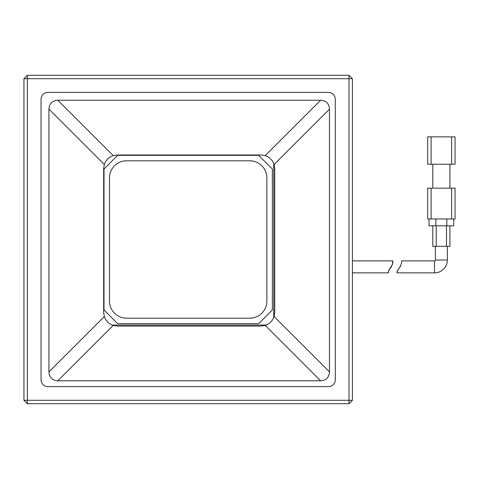 <?xml version="1.0" encoding="UTF-8"?>
<svg xmlns="http://www.w3.org/2000/svg" width="479" height="479" viewBox="0 0 479 479"><rect width="100%" height="100%" fill="white"/><g stroke="black" fill="none" stroke-linecap="round" stroke-linejoin="round"><path stroke-width="0.72" d="M266.869 301.087A17.106 17.106 0 0 1 249.763 318.194L126.594 318.194A17.106 17.106 0 0 1 109.487 301.087L109.487 177.913A17.106 17.106 0 0 1 126.594 160.806L249.763 160.806A17.106 17.106 0 0 1 266.869 177.913L266.869 301.087M258.66 323.666L272.347 309.979L272.347 169.021L258.66 155.334L117.696 155.334L104.009 169.021L104.009 309.979L117.696 323.666L258.66 323.666M48.924 371.914L48.924 109.134C49.313 103.602 52.277 100.638 57.815 100.249L320.595 100.249C326.133 100.638 329.097 103.602 329.486 109.134L329.486 371.914C329.097 377.452 326.133 380.416 320.595 380.805L57.815 380.805C52.277 380.416 49.313 377.452 48.924 371.914L104.314 316.529L103.668 312.374L103.668 168.674L104.314 164.525C105.853 160.142 108.817 157.178 113.206 155.633L117.355 154.992L261.055 154.992L265.204 155.633C269.587 157.178 272.551 160.136 274.096 164.525L274.742 168.674L274.742 312.374L274.096 316.529C272.557 320.912 269.593 323.876 265.204 325.415L261.055 326.061L117.355 326.061L113.206 325.415C108.823 323.876 105.859 320.912 104.314 316.529M388.595 270.916L388.379 272.856C387.858 272.204 388.792 270.282 391.175 267.096C392.738 263.534 393.283 261.462 392.804 260.881L392.523 264.258L389.158 269.791M388.379 272.856L352.406 272.856M392.804 260.881L352.406 260.881M447.35 246.344L447.35 260.031A12.831 12.831 0 0 1 434.519 272.856L397.037 272.856L397.51 270.527L400.54 266.198M447.35 260.031L435.375 260.031A0.856 0.856 0 0 1 434.519 260.881L401.6 260.881C402.043 261.45 401.498 263.528 399.965 267.114C397.558 270.282 396.582 272.198 397.037 272.856M435.375 260.031L435.375 246.344M446.494 225.813L446.494 246.344L449.919 246.344L449.919 225.813M446.494 246.344L436.231 246.344L436.231 225.813M432.812 225.813L432.812 246.344L436.231 246.344M429.046 225.813L429.046 218.969L429.046 225.813L453.679 225.813L453.679 218.969M451.631 218.969L455.05 218.969L455.05 188.181L451.631 188.181L451.631 218.969L431.1 218.969L431.1 188.181L451.631 188.181M431.1 188.181L427.681 188.181L427.681 218.969L431.1 218.969M449.919 188.181L449.919 164.231M432.812 164.231L432.812 188.181M451.631 164.231L455.05 164.231L455.05 136.856L451.631 136.856L451.631 164.231L431.1 164.231L431.1 136.856L451.631 136.856M431.1 136.856L427.681 136.856L427.681 164.231L431.1 164.231M455.05 164.231L455.05 136.856M112.152 325.037L266.252 325.037M273.713 317.577L273.713 163.477M23.95 78.694L23.95 400.306L27.369 403.731L348.987 403.731L352.406 400.306L352.406 78.694L348.987 75.269L27.369 75.269L23.95 78.694L27.369 78.694L27.369 75.269M23.95 400.306L27.369 400.306L27.369 78.694L348.987 78.694L348.987 75.269M27.369 403.731L27.369 400.306L348.987 400.306L348.987 78.694L352.406 78.694M335.3 379.781A6.844 6.844 0 0 1 328.456 386.619L47.9 386.619A6.844 6.844 0 0 1 41.056 379.781L41.056 99.219A6.844 6.844 0 0 1 47.9 92.381L328.456 92.381A6.844 6.844 0 0 1 335.3 99.219L335.3 379.781M348.987 403.731L348.987 400.306L352.406 400.306M104.314 164.525L48.924 109.134M57.815 100.249L113.206 155.633M113.206 325.415L57.815 380.805M265.204 325.415L320.595 380.805M274.096 316.529L329.486 371.914M274.096 164.525L329.486 109.134M265.204 155.633L320.595 100.249M434.519 272.856L434.519 260.881M446.841 218.969L446.841 225.813M435.89 225.813L435.89 218.969"/></g></svg>
